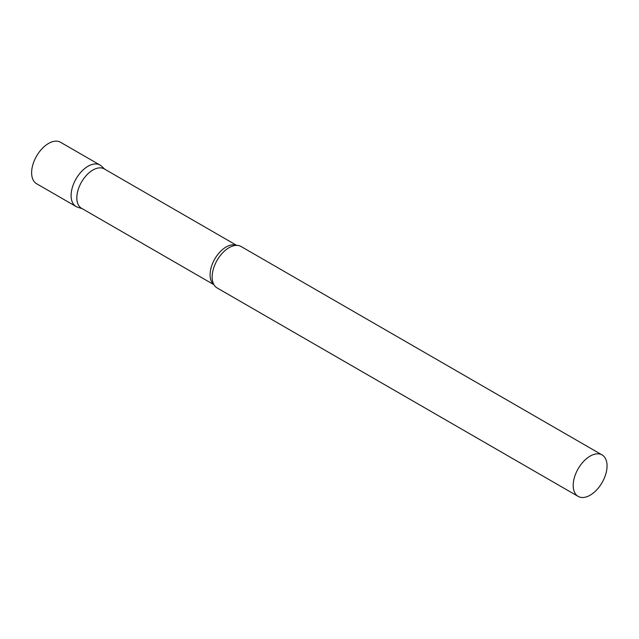 <?xml version="1.0" encoding="UTF-8"?>
<svg xmlns="http://www.w3.org/2000/svg" width="639" height="639" viewBox="0 0 639 639"><rect width="100%" height="100%" fill="white"/><g stroke="black" fill="none" stroke-linecap="round" stroke-linejoin="round"><path stroke-width="0.96" d="M76.065 206.509A23.931 13.818 -60 0 1 72.391 187.331A23.931 13.818 -60 0 1 88.03 166.244A23.931 13.818 -60 0 1 99.996 165.054L60.513 142.257A23.931 13.818 -60 0 0 48.548 143.448A23.931 13.818 -60 0 0 32.916 164.535A23.931 13.818 -60 0 0 36.583 183.72L76.065 206.509M236.678 245.368L104.253 168.912A22.724 13.115 120 0 0 86.744 174.998A22.724 13.115 120 0 0 76.824 197.866A22.724 13.115 120 0 0 81.528 208.266L213.953 284.722M104.964 169.327L101.393 166.076A23.931 13.818 120 0 0 82.543 170.461A23.931 13.818 120 0 0 71.105 195.558A23.931 13.818 120 0 0 77.646 207.212L82.239 208.681M602.09 454.936L241.039 246.486A23.931 13.818 120 0 0 234.313 245.608A23.931 13.818 120 0 0 212.148 276.983A23.931 13.818 120 0 0 212.979 282.55A23.931 13.818 120 0 0 217.108 287.941L578.159 496.391A23.931 13.818 120 0 0 596.602 489.985A23.931 13.818 120 0 0 607.05 465.895A23.931 13.818 120 0 0 602.09 454.936A23.931 13.818 120 0 0 583.647 461.35A23.931 13.818 120 0 0 573.199 485.44A23.931 13.818 120 0 0 578.159 496.391M236.518 245.368A22.724 13.115 120 0 0 219.385 252.605A22.724 13.115 120 0 0 210.087 274.802A22.724 13.115 120 0 0 213.873 284.579"/></g></svg>
